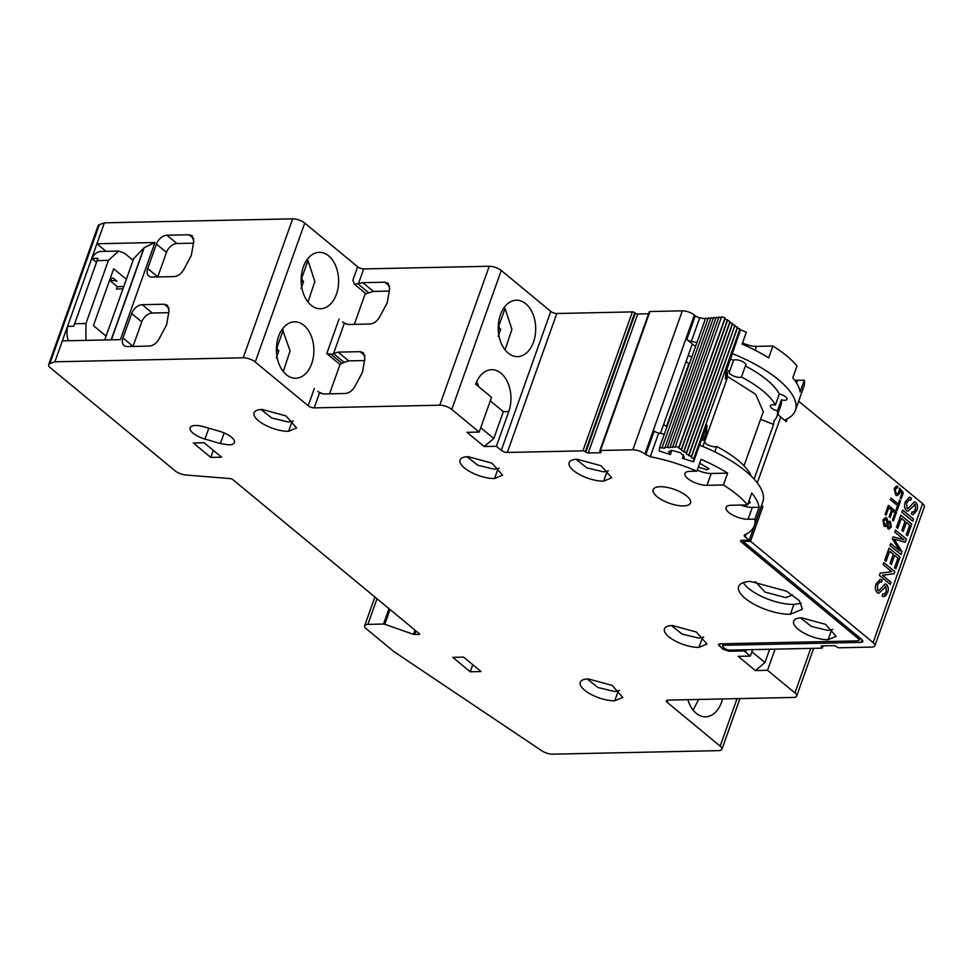 <?xml version="1.0" encoding="UTF-8"?>
<svg xmlns="http://www.w3.org/2000/svg" width="973" height="973" viewBox="0 0 973 973"><rect width="100%" height="100%" fill="white"/><g stroke="black" fill="none" stroke-linecap="round" stroke-linejoin="round"><path stroke-width="1.46" d="M697.276 470.02A14.449 5.364 -160.4 0 0 711.214 473.486L727.634 473.133L723.413 484.98L707.006 485.332A14.449 5.364 19.6 0 1 691.73 481.185A14.449 5.364 19.6 0 1 684.919 473.486A14.449 5.364 19.6 0 1 690.052 471.333L696.863 471.187A87.57 32.547 -160.4 0 0 650.268 456.726L644.892 454.026A9.025 3.357 -160.4 0 0 632.851 449.794L600.45 450.475A1.8 0.669 -160.4 0 0 599.818 450.754A1.8 0.669 -160.4 0 0 600.171 451.387L600.694 451.825A1.8 0.669 19.6 0 1 601.046 452.457A1.8 0.669 19.6 0 1 600.402 452.725L588.251 452.98A1.8 0.669 19.6 0 1 585.843 452.141L585.32 451.703A1.8 0.669 -160.4 0 0 582.912 450.852L507.322 452.457A4.512 1.678 19.6 0 1 501.302 450.341L496.376 446.279L508.77 411.555A28.205 18.73 88.8 0 0 501.01 373.218A28.205 18.73 88.8 0 0 491.62 369.691A28.205 18.73 88.8 0 0 475.675 384.213L491.535 397.325L479.166 432.061L451.788 409.438A9.025 3.357 -160.4 0 0 439.747 405.206L314.206 407.882A4.512 1.678 19.6 0 1 308.186 405.765L255.242 362.017A9.025 3.357 -160.4 0 0 243.189 357.784L54.889 361.798L49.866 363.598A9.025 3.357 -160.4 0 0 48.65 364.632A9.025 3.357 -160.4 0 0 50.401 367.806L175.067 470.798A9.025 3.357 -160.4 0 0 185.855 474.994L230.479 478.631A1.8 0.669 19.6 0 1 232.644 479.47L419.205 633.605A1.8 0.669 19.6 0 1 419.558 634.238A1.8 0.669 19.6 0 1 418.913 634.505L413.476 634.36L384.785 624.277L390.039 609.512M478.728 386.743A28.205 18.73 88.8 0 0 476.685 381.708M195.537 425.505A15.349 5.704 19.6 0 1 204.123 426.819L219.557 431.294A15.349 5.704 19.6 0 1 234.432 442.569A15.349 5.704 19.6 0 1 228.971 444.856L220.385 443.542L204.95 439.066A15.349 5.704 19.6 0 1 190.088 427.792A15.349 5.704 19.6 0 1 195.537 425.505M114.753 279.397L114.388 280.431L117.015 281.258L113.306 278.205L110.277 278.266M687.887 699.684A28.205 18.73 88.8 0 0 696.194 713.306A28.205 18.73 88.8 0 0 705.583 716.833A28.205 18.73 88.8 0 0 722.538 698.955M328.667 255.875A28.205 18.73 88.8 0 0 319.278 252.348A28.205 18.73 88.8 0 0 301.63 273.681A28.205 18.73 88.8 0 0 311.092 305.218A28.205 18.73 88.8 0 0 320.482 308.757A28.205 18.73 88.8 0 0 338.13 287.424A28.205 18.73 88.8 0 0 328.667 255.875M303.929 325.359A28.205 18.73 88.8 0 0 294.539 321.82A28.205 18.73 88.8 0 0 276.891 343.165A28.205 18.73 88.8 0 0 286.354 374.702A28.205 18.73 88.8 0 0 295.743 378.229A28.205 18.73 88.8 0 0 313.391 356.896A28.205 18.73 88.8 0 0 303.929 325.359M525.748 303.734A28.205 18.73 88.8 0 0 516.359 300.207A28.205 18.73 88.8 0 0 498.711 321.54A28.205 18.73 88.8 0 0 508.174 353.09A28.205 18.73 88.8 0 0 517.563 356.617A28.205 18.73 88.8 0 0 535.211 335.284A28.205 18.73 88.8 0 0 525.748 303.734M745.379 365.957L741.438 377.013L739.614 377.402A6.775 2.518 19.6 0 1 732.45 375.456A6.775 2.518 19.6 0 1 729.264 371.844A6.775 2.518 19.6 0 1 729.604 371.382L733.533 360.326A6.775 2.518 19.6 0 1 735.6 359.779A6.775 2.518 19.6 0 1 742.764 361.725A6.775 2.518 19.6 0 1 745.95 365.337A6.775 2.518 19.6 0 1 745.379 365.957A72.221 26.843 19.6 0 1 779.337 394.004A6.775 2.518 19.6 0 1 787.023 399.271A6.775 2.518 19.6 0 1 784.615 400.28A6.775 2.518 19.6 0 1 781.368 399.842L777.427 410.898A6.775 2.518 19.6 0 1 770.336 405.777A6.775 2.518 19.6 0 1 772.744 404.768A6.775 2.518 19.6 0 1 775.396 405.06L779.337 394.004M683.472 505.911A19.825 7.37 19.6 0 1 662.504 500.219A19.825 7.37 19.6 0 1 653.163 489.65A19.825 7.37 19.6 0 1 660.217 486.695A19.825 7.37 19.6 0 1 681.185 492.387A19.825 7.37 19.6 0 1 690.526 502.956A19.825 7.37 19.6 0 1 683.472 505.911M702.859 446.473L704.866 440.854L701.934 439.626M750.378 475.311L750.657 474.544C745.354 465.058 734.043 455.705 716.7 446.485L714.863 446.875C707.943 445.816 704.61 443.81 704.866 440.854M698.322 467.076L706.714 469.764L709.122 468.755L699.684 463.233M698.638 699.453L693.092 710.095M306.386 260.618L307.967 260.582L307.079 259.621L307.979 260.569L314.851 281.477L307.991 302.019M282.34 329.081L290.1 350.961L283.252 371.491M503.467 308.477L505.048 308.441L511.92 329.336L505.06 349.879M755.267 581.599L765.009 592.083L785.697 597.617L792.654 594.917M293.323 420.993L288.458 422.014L271.82 418.049L261.007 409.487A22.574 8.392 -160.4 0 0 261.007 409.499M619.497 690.477L614.632 691.499L598.006 687.534L587.181 678.972A22.574 8.392 -160.4 0 0 587.193 678.984M703.71 637.084L698.845 638.106L682.219 634.141L671.394 625.578A22.574 8.392 -160.4 0 0 671.394 625.578M832.864 629.397L827.999 630.419L811.373 626.454L800.548 617.891A22.574 8.392 -160.4 0 0 800.56 617.904M608.405 470.835L603.54 471.856L586.901 467.891L576.089 459.329A22.574 8.392 -160.4 0 0 576.089 459.341M499.319 468.22L494.454 469.241L477.816 465.276L467.004 456.714A22.574 8.392 -160.4 0 0 467.004 456.714M713.27 318.402L710.959 317.672L664.766 448.188L659.536 447.592L659.256 451.034L670.373 454.537L671.869 450.329M670.373 454.537L668.706 451.569L671.674 450.329L680.565 452.761L684.445 457.176L682.438 458.344L693.554 461.847L693.834 458.405L691.256 457.59L691.341 456.556L686.281 453.904L686.366 452.871L681.307 450.219L681.392 449.185L678.826 448.371L678.911 447.337L675.481 446.254L675.396 447.288L672.817 446.485L672.732 447.519L670.166 446.704L670.081 447.738L664.851 447.154M678.911 447.337L725.019 317.855L721.589 316.784L675.481 446.254M678.826 448.371L724.934 318.889L729.993 321.552L729.908 322.586L732.474 323.389L732.389 324.423L734.968 325.237L688.775 455.753M725.019 317.855L724.934 318.889M681.392 449.185L727.5 319.703M721.248 317.733L718.925 317.003L672.817 446.485M681.307 450.219L727.415 320.737M683.885 451.034L729.993 321.552M718.585 317.952L716.274 317.222L670.166 446.704M683.8 452.056L729.908 322.586M686.366 452.871L732.474 323.389M715.933 318.183L713.61 317.441L667.514 446.923M686.281 453.904L732.389 324.423M688.86 454.719L734.968 325.237M691.341 456.556L737.449 327.074L734.883 326.271M707.967 318.84L705.644 318.11L659.536 447.592M662.199 447.373L708.295 317.891L710.618 318.621M737.449 327.074L737.364 328.108L739.942 328.923L739.662 332.365L725.882 372.379L725.347 378.959L727.597 372.647L725.967 372.136M693.554 461.847L701.156 440.538M85.904 340.368L85.94 323.523L108.429 260.363L118.633 251.058L101.083 251.435A18.049 11.992 88.8 0 0 91.839 258.465L97.92 258.332L73.741 326.235L67.66 326.369A18.049 11.992 88.8 0 0 68.365 340.745M691.256 457.59L737.364 328.108M683.63 455.011L682.438 458.344M505.048 308.441L498.894 325.724L499.392 328.181L500.681 329.239L498.152 336.342M498.249 329.288L500.681 329.239M283.24 330.054L277.086 347.337L277.573 349.794L278.862 350.852L276.332 357.967M283.228 330.066L281.647 330.09M276.429 350.912L278.862 350.852M307.967 260.582L301.825 277.864L302.311 280.321L303.6 281.379L301.071 288.482M301.168 281.428L303.6 281.379M114.607 280.419L110.496 281.027L117.295 286.646L116.444 289.005L122.926 288.872M117.295 286.646L123.778 286.5M106.106 336.099L93.42 325.614L113.659 268.767L126.356 279.263M693.834 458.405L739.942 328.923M702.64 437.668L704.257 438.178L706.507 431.866L704.878 431.355M706.507 431.866L707.043 425.274L701.569 440.672M118.633 251.058L124.641 253.321L133.094 260.314M752.628 649.623L750.329 656.094L745.403 652.019A4.512 1.678 19.6 0 1 744.527 650.913L728.899 651.253L722.866 649.137L718.281 644.491L719.886 643.81L857.578 640.879L859.171 640.21L859.962 637.996M686.074 361.457L689.273 364.072M727.597 372.647L727.111 378.533L704.513 441.985M704.257 438.178L704.063 440.514M884.554 524.544L883.776 520.713L886.342 519.594L887.121 523.413L884.554 524.544L885.515 524.934L884.554 524.544M885.381 519.217L886.342 519.594M888.483 527.147L887.923 524.119L889.954 523.219L890.514 526.223L888.483 527.147M889.127 522.902L889.954 523.219M91.839 258.465L96.376 262.211M111.494 278.242L110.496 281.027M210.8 457.419L221.601 457.188L204.123 442.751L193.323 442.983L210.8 457.419L213.318 450.353M743.299 582.596A33.848 12.576 -160.4 0 0 793.907 604.403L801.29 603.248M388.993 608.648L383.52 624.046L384.785 624.277M470.263 671.784L481.051 671.552L463.586 657.116L452.786 657.347L470.263 671.784L472.781 664.717M858.855 637.072L858.295 638.629L859.171 640.21M696.863 471.187L701.071 459.341A87.57 32.547 19.6 0 1 727.634 473.133M740.891 505.06A14.449 5.364 -160.4 0 0 752.287 507.42L759.098 507.274L754.878 519.12L748.079 519.266A14.449 5.364 19.6 0 1 732.803 515.118A14.449 5.364 19.6 0 1 725.992 507.42A14.449 5.364 19.6 0 1 731.124 505.267L747.544 504.914L751.764 493.08A87.57 32.547 19.6 0 1 759.098 507.274M749.113 500.511L750.195 502.688L747.969 503.698M666.931 426.843L663.61 424.52L692.29 343.992A18.049 6.714 -160.4 0 0 695.598 346.315M716.7 446.485L714.79 451.861M727.293 376.32L755.632 394.272L763.306 411.664M823.073 645.877L822.355 647.884A1.8 0.669 -160.4 0 1 821.723 648.152L729.932 650.11A4.512 1.678 -160.4 0 1 723.912 647.994L722.501 645.963L724.107 645.294L724.666 643.712M822.355 647.884A1.8 0.669 -160.4 0 0 822.015 647.252L821.48 646.814A1.8 0.669 19.6 0 1 821.127 646.181A1.8 0.669 19.6 0 1 821.771 645.902L833.922 645.646A1.8 0.669 19.6 0 1 836.33 646.498L836.853 646.936A1.8 0.669 -160.4 0 0 839.261 647.775L871.662 647.094A9.025 3.357 -160.4 0 0 874.873 645.744A9.025 3.357 -160.4 0 0 873.109 642.569L750.536 541.292L743.104 541.45L861.981 639.662L863.039 641.572L861.117 642.375L724.107 645.294M884.481 524.556L883.776 520.713M883.715 520.713L886.269 519.594M888.422 527.147L887.923 524.119M887.863 524.119L889.881 523.219M664.316 434.189A87.57 32.547 -160.4 0 0 658.697 433.034A4.512 1.678 19.6 0 1 654.209 431.063L645.78 454.756M741.438 377.013A72.221 26.843 19.6 0 1 775.396 405.06M726.673 370.154A72.221 26.843 19.6 0 1 729.604 371.382M691.669 357.371A18.049 6.714 19.6 0 1 688.349 355.048M760.57 419.339L773.584 424.398L774.022 420.689A72.221 26.843 19.6 0 0 776.989 416.31L780.918 405.255A72.221 26.843 19.6 0 0 781.368 399.842M777.427 410.898A72.221 26.843 19.6 0 1 776.989 416.31M585.32 451.703L634.797 312.747L635.32 313.184A1.8 0.669 -160.4 0 0 637.741 314.024L648.577 313.793M508.745 411.543L503.345 411.652L493.785 438.495L480.711 427.694M503.345 411.652L490.27 400.852M364.522 360.545L348.675 360.886L344.126 362.37L333.532 353.625L338.081 352.129L360.095 351.667L363.33 352.688L364.911 358.417L362.418 372.379L354.926 386.451C352.348 390.757 349.112 393.116 345.196 393.506L323.182 393.98L319.132 392.204L320.531 393.347M634.797 312.747A1.8 0.669 -160.4 0 0 632.389 311.895L556.799 313.513A4.512 1.678 -160.4 0 1 550.779 311.396L501.265 270.482A9.025 3.357 -160.4 0 0 489.224 266.261L363.695 268.925A4.512 1.678 -160.4 0 1 357.663 266.809L352.846 280.333L354.537 284.323L362.82 282.656L384.834 282.194L388.069 283.216L389.65 288.945L387.169 302.907L379.665 316.967C377.098 321.285 373.851 323.632 369.935 324.033L347.92 324.496L343.883 322.744L345.257 323.875M344.685 323.474L342.593 321.917M345.038 323.729L344.369 323.182L333.532 353.625L331.051 354.33L342.022 363.391L340.015 364.51L329.567 393.846M319.947 392.946L317.855 391.401M363.695 268.925L358.271 284.152L368.864 292.897L373.413 291.401L389.273 291.073M344.126 362.37L342.022 363.391M169.083 308.234L164.23 304.233L167.453 305.254L169.034 310.983L166.553 324.946L159.049 339.018C156.483 343.323 153.235 345.67 149.319 346.072L127.305 346.546A9.925 6.446 -50.4 0 1 124.07 345.512A9.925 6.446 -50.4 0 1 122.975 338.008L133.033 346.327L141.754 321.856L131.683 313.537L122.975 338.008M164.23 304.233L142.204 304.695L152.262 313.014A9.925 6.446 -50.4 0 0 141.754 321.856M152.262 313.014L168.73 312.661M193.822 238.762L188.969 234.748L192.192 235.782L193.773 241.499L191.292 255.461L183.788 269.533C181.221 273.839 177.974 276.198 174.07 276.6L152.043 277.062A9.925 6.446 -50.4 0 1 148.808 276.028A9.925 6.446 -50.4 0 1 147.714 268.536L157.772 276.843L166.492 252.372L156.434 244.065L147.714 268.536M188.969 234.748L166.942 235.223L177.001 243.53A9.925 6.446 -50.4 0 0 166.492 252.372M177.001 243.53L193.469 243.177M49.866 363.598L99.355 224.641L104.379 222.841L62.345 340.866L120.384 339.638L154.962 242.52L96.923 243.761L106.081 251.326M111.396 339.832L144.211 247.689A4.512 1.678 -160.4 0 0 143.907 247.908L111.165 339.832M104.731 339.966L133.678 258.684L143.907 247.908M498.054 468.743L494.576 478.534A22.574 8.392 19.6 0 1 470.701 472.063A22.574 8.392 19.6 0 1 460.071 460.022A22.574 8.392 19.6 0 1 468.098 456.665L491.961 463.136L502.591 475.165L494.576 478.534M607.14 471.358L603.661 481.149A22.574 8.392 19.6 0 1 579.786 474.678A22.574 8.392 19.6 0 1 569.156 462.637A22.574 8.392 19.6 0 1 577.184 459.28L601.046 465.751L611.676 477.779L603.661 481.149M831.611 629.92L828.12 639.711A22.574 8.392 19.6 0 1 804.257 633.241A22.574 8.392 19.6 0 1 793.627 621.212A22.574 8.392 19.6 0 1 801.643 617.843L825.518 624.313L836.148 636.354L828.12 639.711M702.457 637.607L698.967 647.398A22.574 8.392 19.6 0 1 675.092 640.915A22.574 8.392 19.6 0 1 664.462 628.886A22.574 8.392 19.6 0 1 672.489 625.53L696.352 632L706.982 644.029L698.967 647.398M618.244 691L614.754 700.791A22.574 8.392 19.6 0 1 590.891 694.321A22.574 8.392 19.6 0 1 580.261 682.292A22.574 8.392 19.6 0 1 588.276 678.923L612.151 685.393L622.781 697.434L614.754 700.791M292.058 421.516L288.567 431.307A22.574 8.392 19.6 0 1 264.705 424.836A22.574 8.392 19.6 0 1 254.075 412.807A22.574 8.392 19.6 0 1 262.102 409.438L285.965 415.921L296.595 427.95L288.567 431.307M750.682 581.453L786.464 591.158L799.356 600.657L802.433 609.207L790.392 614.267A33.848 12.576 19.6 0 1 754.598 604.549A33.848 12.576 19.6 0 1 738.653 586.5A33.848 12.576 19.6 0 1 750.682 581.453M493.785 438.495L484.226 446.534L467.016 432.316L479.166 432.061M383.52 624.046L367.879 624.374A9.025 3.357 -160.4 0 0 364.668 625.724A9.025 3.357 -160.4 0 0 366.42 628.899L393.493 651.253A9.025 3.357 -160.4 0 0 394.515 652.019L541.645 750.694A9.025 3.357 -160.4 0 0 552.676 754.172L718.694 750.633A9.025 3.357 -160.4 0 0 721.905 749.295A9.025 3.357 -160.4 0 0 720.154 746.121L667.198 702.372A4.512 1.678 19.6 0 1 666.323 700.779A4.512 1.678 19.6 0 1 667.928 700.11L793.457 697.446A9.025 3.357 -160.4 0 0 796.668 696.096A9.025 3.357 -160.4 0 0 794.917 692.922L767.539 670.3L755.389 670.567L738.179 656.349L750.329 656.094M755.389 670.567L764.948 662.528L751.874 651.728M764.948 662.528L769.667 649.259M858.295 638.629L740.477 541.292L740.769 540.38L749.21 540.21L745.148 536.853A4.512 1.678 19.6 0 1 744.272 535.259A4.512 1.678 19.6 0 1 744.759 534.797A87.57 32.547 -160.4 0 0 754.33 525.675A87.57 32.547 -160.4 0 0 754.878 519.12M744.527 650.913L744.929 649.782M888.763 507.748L891.536 510.022L889.14 516.797L890.113 517.6L892.509 510.825L895.014 512.893L892.46 520.117L893.433 520.92L896.571 512.078L888.361 505.328L885.126 514.462L886.099 515.252L888.763 507.748L886.05 515.216M892.509 510.825L890.064 517.551M888.349 505.376L896.498 512.078L893.372 520.883M896.583 485.977L897.824 486.391L897.361 487.996L894.965 489.115L896.06 493.323L897.276 493.81L896.133 493.323L895.038 489.115L897.41 488.02L897.897 486.391L896.62 485.965L894.211 488.434L895.659 495.002L897.228 495.646L899.66 493.396L899.964 490.66L899.587 493.396L897.191 495.646M899.49 488.118L903.248 492.727L901.107 498.748M896.437 487.753L897.41 488.02M883.885 562.613L894.771 571.565L893.992 573.766L882.365 575.274L890.952 582.328L890.246 584.347M890.696 543.554L899.867 551.046L890.709 543.518L889.991 545.561L900.925 554.549L901.935 551.691L894.26 539.224L905.279 542.277L906.41 539.054L895.476 530.054L894.759 532.109L904.039 539.82L893.08 536.841L904.039 539.82M894.284 539.188L901.874 551.691L900.864 554.513M895.464 530.103L906.35 539.054L905.218 542.265M902.591 510.083L913.477 519.047L912.723 521.163M754.33 525.675L762.771 501.995A87.57 32.547 -160.4 0 0 699.514 445.099M747.544 504.914A87.57 32.547 -160.4 0 0 723.413 484.98M754.111 479.093L773.584 424.398M743.104 541.45L743.506 540.319M740.806 540.38L740.477 541.292L740.769 540.38M914.34 501.813L915.727 502.396C917.612 504.622 917.94 507.359 916.736 510.594L913.1 514.681M906.97 508.441L907.845 508.794L907.043 508.441L906.617 502.871L909.451 499.636L906.556 502.871L907.043 508.441M909.39 499.636L910.837 500.122L911.446 497.981L909.402 497.239L911.385 497.981L910.789 500.086M915.106 504.513L907.918 511.263L915.167 504.513L915.471 509.621L913.16 512.26L911.969 511.859L911.348 514.012L913.136 514.681L916.797 510.594C918.013 507.359 917.673 504.622 915.8 502.396L914.352 501.813L907.882 508.794M914.401 504.209L915.167 504.513M911.956 511.895L913.16 512.26M901.339 518.341L905.036 521.382L901.837 530.394L903.139 531.465L906.337 522.452L909.682 525.201L906.252 534.834L907.554 535.904L911.737 524.106L900.803 515.106L896.486 527.281L897.787 528.351L901.339 518.341L897.726 528.315M906.337 522.452L903.09 531.428M900.791 515.155L911.677 524.106L907.505 535.868M889.614 551.265L893.311 554.306L890.113 563.331L891.414 564.401L894.613 555.376L897.945 558.125L894.528 567.77L895.829 568.84L900.013 557.043L889.079 548.042L884.761 560.217L886.062 561.287L889.614 551.265L886.002 561.239M894.613 555.376L891.365 564.352M889.067 548.091L899.94 557.043L895.78 568.791M885.089 583.897L886.5 584.469C888.373 586.707 888.714 589.443 887.498 592.679L885.734 595.817M882.73 593.98L883.898 594.345L882.742 593.944L882.122 596.096L883.91 596.765L887.571 592.679C888.775 589.443 888.446 586.707 886.573 584.469L885.126 583.897L878.655 590.879L877.816 590.526L877.391 584.955L880.164 581.72L877.318 584.955L877.743 590.526L878.619 590.879M880.139 579.324L882.158 580.066L881.562 582.17M885.868 586.597L878.692 593.348M885.175 586.293L885.941 586.597L886.245 591.706L883.873 594.345M899.587 500.049L900.511 500.803L897.094 510.448M890.94 498.115L898.188 504.014L890.952 498.067L890.38 499.696L897.605 505.644L896.169 509.682L897.142 510.484L900.572 500.803L899.599 500L898.188 504.014M889.395 521.212L890.404 521.65L891.28 526.892L889.067 529.13L891.341 526.892L890.465 521.65L888.154 522.112L886.89 518.074L885.503 517.514L882.949 520.032L884.007 526.089L885.296 526.636L886.914 525.517L885.272 526.636M885.466 517.514L886.829 518.074L888.154 522.112M644.892 454.026L694.369 315.07L695.257 315.799A4.512 1.678 -160.4 0 0 699.745 317.77L691.317 341.45A4.512 1.678 19.6 0 1 686.829 339.48L692.29 343.992M730.614 359.098A72.221 26.843 19.6 0 1 733.533 360.326M694.369 315.07A9.025 3.357 -160.4 0 0 682.328 310.837L649.94 311.53A1.8 0.669 -160.4 0 0 649.295 311.798L599.818 450.754M496.376 446.279L484.226 446.534M354.537 284.323L366.018 293.81L368.864 292.897M365.374 293.274L354.306 324.362M339.078 319.01L326.77 353.564L331.051 354.33M326.77 353.564L340.015 364.51M142.204 304.695A9.925 6.446 -50.4 0 0 131.683 313.537M166.942 235.223A9.925 6.446 -50.4 0 0 156.434 244.065M357.663 266.809L304.719 223.06A9.025 3.357 -160.4 0 0 292.678 218.828L104.379 222.841M54.889 361.798L62.345 340.866M144.211 247.689L154.962 242.52M99.355 224.641A9.025 3.357 -160.4 0 0 98.127 225.675L48.65 364.632M767.539 670.3L775.067 649.149M761.178 506.592L762.905 506.556L761.579 505.461L749.21 540.21M899.964 490.66L901.91 493.116L900.195 497.981L901.168 498.784L903.309 492.727L899.514 488.057L898.906 492.253L897.24 493.81M890.295 584.384L891.025 582.328L882.45 575.225L894.053 573.766L894.844 571.565L883.91 562.576L883.18 564.62L891.755 571.723L880.139 573.182L879.361 575.396L890.295 584.384M893.08 536.841L892.387 538.774L899.867 551.046M912.771 521.212L913.538 519.035L902.603 510.047L901.837 512.212L912.771 521.212M777.841 413.914A18.049 6.714 -160.4 0 0 780.735 417.064L786.196 421.577A4.512 1.678 19.6 0 1 785.32 419.995A4.512 1.678 19.6 0 1 785.807 419.521A87.57 32.547 19.6 0 0 795.379 410.411A87.57 32.547 19.6 0 0 732.134 353.527M874.873 645.744L924.35 506.787A9.025 3.357 -160.4 0 0 922.599 503.613L798.651 401.217M750.536 541.292L762.905 506.556M909.402 497.239L905.279 501.886C904.039 505.34 904.416 508.247 906.41 510.618L907.955 511.263M880.164 581.72L881.611 582.207L882.219 580.066L880.176 579.324L876.053 583.97C874.812 587.424 875.189 590.331 877.184 592.703L878.728 593.348L885.941 586.597M886.914 525.517L887.948 528.68L889.103 529.13M890.404 521.65L889.431 521.212M691.317 341.45A87.57 32.547 19.6 0 1 696.923 342.605M795.379 410.411L803.807 386.719A87.57 32.547 -160.4 0 0 804.355 380.163L800.134 392.01A87.57 32.547 -160.4 0 0 792.8 377.804L797.021 365.957A87.57 32.547 -160.4 0 0 772.89 346.023L756.483 346.376A14.449 5.364 19.6 0 1 742.533 342.91M772.89 346.023L768.67 357.869A87.57 32.547 -160.4 0 0 742.119 344.077L746.34 332.231A87.57 32.547 -160.4 0 0 739.881 329.567M804.355 380.163L797.556 380.309A14.449 5.364 19.6 0 1 794.649 380.151M705.352 318.925A87.57 32.547 -160.4 0 0 699.745 317.77M498.285 325.736L498.894 325.724M498.225 328.205L499.392 328.181M276.466 347.349L277.086 347.337M276.405 349.818L277.573 349.794M301.204 277.877L301.825 277.864M301.144 280.346L302.311 280.321M108.429 260.363L96.959 260.606M74.459 323.766L85.94 323.523M722.866 649.137L723.425 647.592M719.971 643.81L719.169 646.072M688.835 363.744L666.469 426.563M414.741 634.591L416.03 630.99M414.985 630.127L413.476 634.36M728.899 651.253L729.312 650.086M660.46 433.374L663.61 424.52M862.054 639.723L861.117 642.375M658.697 433.034L650.268 456.726M585.843 452.141L635.32 313.184M360.095 351.667L364.948 355.68M348.675 360.886L338.081 352.129M384.834 282.194L389.686 286.196M320.299 393.214L319.631 392.654L314.206 407.882M373.413 291.401L362.82 282.656M418.913 634.505L419.229 633.63M793.907 604.403L790.392 614.267M752.287 507.42L748.079 519.266M711.214 473.486L707.006 485.332M367.879 624.374L377.001 598.748M208.83 428.181L204.95 439.066M220.385 443.542L224.167 432.936M821.796 645.902L821.48 646.814M822.489 645.89L822.015 647.252M686.829 339.48L695.257 315.799M682.328 310.837L632.851 449.794M600.45 450.475L649.94 311.53M600.718 451.837L600.402 452.725M588.251 452.98L637.741 314.024M632.389 311.895L582.912 450.852M507.322 452.457L556.799 313.513M550.779 311.396L501.302 450.341M451.788 409.438L501.265 270.482M489.224 266.261L439.747 405.206M314.34 388.482L308.186 405.765M255.242 362.017L304.719 223.06M292.678 218.828L243.189 357.784M737.06 698.638L720.154 746.121M667.198 702.372L668.001 700.11M810.777 648.383L794.917 692.922M745.403 652.019L746.206 649.757M745.148 536.853L746.109 534.153M757.298 482.888L780.735 417.064M922.599 503.613L873.109 642.569M786.196 421.577L787.157 418.876M756.483 346.376L755.121 350.195M797.556 380.309L796.583 383.034M744.041 465.775L763.379 411.47M722.501 645.963L723.292 643.737M374.897 596.996L364.668 625.724M739.966 698.578L721.905 749.295M813.683 648.322L796.668 696.096"/></g></svg>
